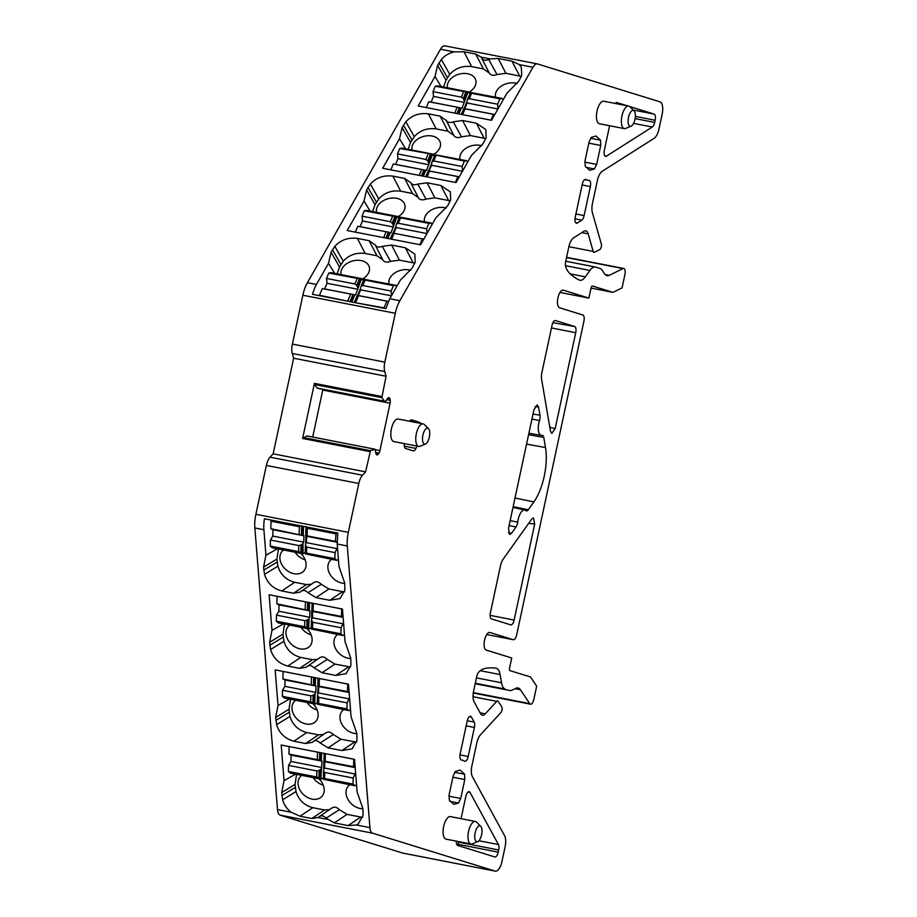 <?xml version="1.0" encoding="UTF-8"?>
<svg xmlns="http://www.w3.org/2000/svg" width="917" height="917" viewBox="0 0 917 917"><rect width="100%" height="100%" fill="white"/><g stroke="black" fill="none" stroke-linecap="round" stroke-linejoin="round"><path stroke-width="1.38" d="M566.603 257.322L623.732 268.475A5.628 2.327 101 0 1 624.89 274.687L622.058 287.892L612.946 292.351L592.416 286.001A2.247 0.928 101 0 0 592.371 285.989A2.247 0.928 101 0 0 591.052 287.927L588.874 298.082L563.37 290.196A8.998 3.725 101 0 0 563.21 290.162A8.998 3.725 101 0 0 557.868 298.082A8.998 3.725 101 0 0 559.599 307.78L582.868 314.978A5.628 2.327 101 0 1 583.923 321.168L516.661 634.908A5.628 2.327 101 0 1 513.348 639.734L486.744 634.541L513.245 639.711L489.987 632.512A8.998 3.725 101 0 0 489.827 632.466A8.998 3.725 101 0 0 484.485 640.387A8.998 3.725 101 0 0 486.216 650.096L511.72 657.982L509.531 668.149A2.247 0.928 101 0 0 509.955 670.625L530.496 676.975L536.674 686.18L533.843 699.384A5.628 2.327 101 0 1 530.53 704.21L473.275 693.034M623.732 268.475A5.628 2.327 101 0 0 622.998 268.589L609.266 275.329A16.873 6.992 101 0 1 607.065 275.685A16.873 6.992 101 0 1 604.681 273.908L602.16 270.16A16.873 6.992 101 0 0 600.073 268.452L595.683 267.088A16.873 6.992 101 0 0 595.374 267.019A16.873 6.992 101 0 0 589.895 270.446L585.367 276.831A16.873 6.992 101 0 1 579.888 280.258A16.873 6.992 101 0 1 579.189 280.029C569.377 274.951 564.803 269.174 565.445 262.72L568.804 247.051A11.245 4.665 101 0 1 573.618 237.835L583.957 231.267A11.245 4.665 101 0 1 585.78 230.832A11.245 4.665 101 0 1 588.175 233.869L593.184 251.418A3.37 1.398 101 0 0 593.849 252.324A3.37 1.398 101 0 0 593.907 252.335A3.37 1.398 101 0 0 594.354 252.267L599.752 249.619A3.37 1.398 101 0 0 601.185 247.258A3.37 1.398 101 0 0 601.323 243.979L592.405 212.71A11.245 4.665 101 0 1 592.485 203.333L597.38 180.534A11.245 4.665 101 0 1 602.182 171.319L654.165 138.295A11.245 4.665 101 0 0 658.968 129.079L662.154 114.235A11.245 4.665 101 0 0 660.034 101.856L537.488 63.938A11.245 4.665 101 0 0 537.282 63.881A11.245 4.665 101 0 0 532.937 67.262L399.869 300.719A22.501 9.319 101 0 0 395.296 313.282L384.819 362.135A11.245 4.665 101 0 0 384.739 371.511L386.091 376.245L381.839 397.634L314.508 384.498L314.428 383.363L381.747 396.499M318.027 388.372L385.346 401.508L317.19 388.086L384.521 401.222L381.839 397.634M384.521 401.222L317.259 388.132M387.467 398.677L390.012 399.17A3.932 1.628 101 0 0 389.152 397.703L388.991 397.657A3.932 1.628 101 0 0 388.923 397.634A3.932 1.628 101 0 0 387.639 398.437L385.541 401.394L384.578 401.268M390.012 399.17L390.218 400.351A3.932 1.628 101 0 1 390.092 403.205L379.936 450.568A3.932 1.628 101 0 1 378.893 453.147L378.24 454.064A3.932 1.628 101 0 1 376.967 454.866A3.932 1.628 101 0 1 376.898 454.843L376.738 454.798A3.932 1.628 101 0 1 375.878 453.33L375.099 449.307L370.468 450.66L365.596 471.854L362.502 475.212A11.245 4.665 101 0 0 358.811 483.477L348.334 532.33A22.501 9.319 101 0 0 347.291 545.982L337.192 544.01L337.765 533.075L264.428 518.77A22.501 9.319 -79 0 0 263.867 529.407A22.501 9.319 -79 0 0 263.89 529.717L265.941 555.221L263.569 567.153L264.52 574.374C267.214 583.029 272.968 588.554 281.794 590.949L293.543 593.242L300.054 592.13L314.027 582.41M362.696 817.311L360.782 817.047L348.07 825.587L356.323 824.979L369.929 827.627L347.291 545.982M369.929 827.627A11.245 4.665 101 0 0 372.577 833.175L495.123 871.104A11.245 4.665 101 0 0 495.329 871.15A11.245 4.665 101 0 0 501.954 861.499L505.129 846.655A11.245 4.665 101 0 0 504.637 835.788L472.404 776.71A11.245 4.665 101 0 1 471.9 765.844L476.783 743.045A11.245 4.665 101 0 1 480.485 734.781L500.865 712.589A3.37 1.398 101 0 0 502.058 709.632A3.37 1.398 101 0 0 501.748 706.743L498.091 701.287A3.37 1.398 101 0 0 497.667 700.943A3.37 1.398 101 0 0 497.61 700.932A3.37 1.398 101 0 0 496.739 701.345L473.046 696.725M476.439 677.892L501.507 682.775L500.097 674.568A16.873 6.992 101 0 0 496.086 668.195A16.873 6.992 101 0 0 495.982 668.172C485.345 666.934 479.018 669.33 476.989 675.359L473.63 691.028A11.245 4.665 101 0 0 474.135 701.883L480.542 713.644A11.245 4.665 101 0 0 482.365 715.203A11.245 4.665 101 0 0 485.288 713.816L496.739 701.345M501.507 682.775A16.873 6.992 101 0 0 505.21 689.08L475.293 683.234M509.611 690.432A16.873 6.992 101 0 0 509.909 690.512L475.189 683.738L505.21 689.08M509.909 690.512A16.873 6.992 101 0 0 512.122 690.146L515.835 688.323A16.873 6.992 101 0 1 518.036 687.968A16.873 6.992 101 0 1 520.42 689.744L515.067 688.701M473.332 692.61L529.739 703.614L520.42 689.744M529.739 703.614A5.628 2.327 101 0 0 530.53 704.21M411.538 419.883L411.722 419.917A5.662 2.35 101 0 0 411.63 419.906A5.662 2.35 101 0 0 409.658 421.258M411.722 419.917L419.436 422.313L410.243 420.513M420.376 423.356A5.662 2.35 101 0 0 419.436 422.313M404.282 443.587A25.882 10.717 101 0 0 404.248 444.825A5.662 2.35 101 0 0 405.601 448.493L413.315 450.877A5.662 2.35 101 0 0 413.407 450.9A5.662 2.35 101 0 0 415.974 448.447A25.882 10.717 101 0 0 416.96 446.063M603.994 101.271A11.474 4.757 101 0 0 603.787 101.225A11.474 4.757 101 0 0 596.978 111.324A11.474 4.757 101 0 0 599.191 123.692A11.474 4.757 101 0 0 599.397 123.749A11.474 4.757 101 0 0 599.603 123.772M456.368 841.153A5.628 2.327 101 0 0 457.698 845.451L494.825 856.948A5.628 2.327 101 0 0 494.916 856.971A5.628 2.327 101 0 0 498.229 852.145L498.699 849.99A5.628 2.327 101 0 0 498.447 844.557L470.02 792.46A5.628 2.327 101 0 0 469.114 791.68A5.628 2.327 101 0 0 465.802 796.506L461.045 818.686M531.94 419.023L539.483 420.536A5.628 2.327 101 0 0 539.975 415.252L538.577 407.068L537.19 404.936L533.923 409.773L508.511 528.295L509.623 534.508L511.503 533.362L516.007 527.011A5.628 2.327 101 0 0 517.704 522.105A11.245 4.665 101 0 1 524.776 509.99A11.245 4.665 101 0 1 525.877 510.609A5.628 2.327 101 0 0 526.427 510.918A5.628 2.327 101 0 0 528.272 509.783L533.843 501.943A39.374 16.311 101 0 0 545.5 447.553L543.77 437.455A5.628 2.327 101 0 0 542.417 435.334A5.628 2.327 101 0 0 542.016 435.346A11.245 4.665 101 0 1 541.202 435.369L528.903 433.214M539.483 420.536A11.245 4.665 101 0 0 541.202 435.369M534.691 524.123L533.488 517.899L531.7 519.056L502.333 560.356L500.854 564.047L490.412 612.716A5.628 2.327 101 0 0 491.478 618.906L510.712 624.855A5.628 2.327 101 0 0 510.792 624.878A5.628 2.327 101 0 0 514.128 620.052L534.691 524.123L528.731 523.24M555.198 320.514L555.438 320.549A5.628 2.327 101 0 0 555.312 320.526A5.628 2.327 101 0 0 552.023 325.352L541.58 374.033L541.408 378.125L550.509 431.334L551.805 433.443L555.163 428.629L575.727 332.688A5.628 2.327 101 0 0 574.672 326.509L552.917 322.692M555.438 320.549L574.672 326.509M585.229 179.434L585.871 179.537A5.628 2.327 101 0 0 585.562 179.434A5.628 2.327 101 0 0 582.272 184.26L575.246 217.02A5.628 2.327 101 0 0 576.392 223.232A5.628 2.327 101 0 0 577.32 223.014L581.733 220.206A5.628 2.327 101 0 0 584.14 215.598L590.353 186.575A5.628 2.327 101 0 0 589.184 180.362A5.628 2.327 101 0 0 589.001 180.34A35.992 14.913 101 0 1 587.866 180.248L584.622 179.686M585.871 179.537A35.992 14.913 101 0 0 587.866 180.248M591.385 137.332L596.061 135.991L600.532 140.163L600.727 145.471L596.658 164.418L594.365 168.957L589.688 170.298L585.218 166.126L585.023 160.819L589.092 141.871L591.385 137.332M398.379 419.069A11.474 4.757 101 0 0 398.173 419.023A11.474 4.757 101 0 0 391.41 428.869A11.474 4.757 101 0 0 393.565 441.49A11.474 4.757 101 0 0 393.771 441.547A11.474 4.757 101 0 0 393.989 441.57M452.883 777.215L464.793 779.542L464.598 774.235L460.128 770.062L455.451 771.403L453.158 775.942L449.089 794.89L449.284 800.197L453.755 804.369L458.431 803.028L460.724 798.489L448.883 796.185M464.793 779.542L460.724 798.489M469.332 716.636L471.407 717.014A5.628 2.327 101 0 0 470.49 716.223A5.628 2.327 101 0 0 467.189 721.06L460.162 753.82A5.628 2.327 101 0 0 461.308 760.021A5.628 2.327 101 0 0 461.423 760.044L461.194 759.987M471.407 717.014L474.146 722.034L467.246 720.808M461.423 760.044A35.992 14.913 101 0 1 462.179 760.159A35.992 14.913 101 0 1 464.483 761.156A5.628 2.327 101 0 0 464.85 761.305A5.628 2.327 101 0 0 468.174 756.491L474.398 727.456A5.628 2.327 101 0 0 474.146 722.034M609.599 125.732L604.372 150.159A5.628 2.327 101 0 0 605.529 156.371A5.628 2.327 101 0 0 606.435 156.142L652.274 127.027A5.628 2.327 101 0 0 654.669 122.419L655.139 120.265A5.628 2.327 101 0 0 654.073 114.075L629.612 106.51M627.457 105.845L616.946 102.589A5.628 2.327 101 0 0 616.843 102.566A5.628 2.327 101 0 0 615.215 103.449M450.625 816.669A11.474 4.757 101 0 0 450.419 816.611A11.474 4.757 101 0 0 443.61 826.71A11.474 4.757 101 0 0 445.822 839.089A11.474 4.757 101 0 0 446.029 839.135A11.474 4.757 101 0 0 446.235 839.17M612.946 292.351L591.018 288.076M454.11 51.879L463.979 51.776L475.728 54.057L481.173 57.163L489.277 73.039C490.79 75.389 493.357 75.882 496.98 74.541L488.772 59.548C485.471 60.774 483.121 60.316 481.734 58.172L481.173 57.163L490.251 58.929L498.195 58.447L511.95 61.13L519.331 64.603L521.303 67.273L521.704 75.205L520.099 78.747L518.713 81.2L506.872 93.282L491.535 120.287L418.198 105.982L435.013 76.478L437.581 65.371L441.341 59.525C444.458 55.811 448.711 53.255 454.11 51.879L440.504 49.231L307.424 282.688A22.501 9.319 101 0 0 302.851 295.24L292.385 344.093A11.245 4.665 101 0 0 292.294 353.481L293.646 358.215L273.151 453.823L365.596 471.854M445.043 45.896A11.245 4.665 101 0 0 444.837 45.85A11.245 4.665 101 0 0 440.504 49.231M307.424 282.688L316.468 284.453L328.527 263.305L331.083 252.209L334.843 246.364C340.769 239.91 348.288 237.251 357.378 238.397L369.127 240.69L375.248 244.999L382.79 259.866C384.303 262.216 386.871 262.72 390.482 261.368L399.399 260.13L391.593 245.08L382.274 246.375L390.482 261.368M375.099 244.701L375.248 244.999C376.623 247.143 378.973 247.601 382.274 246.375M399.399 260.13L413.154 262.812L405.348 247.762L391.593 245.08M405.348 247.762L414.816 254.101L415.206 262.044L412.214 268.039L400.374 280.109L389.771 298.747L385.874 308.651L312.537 294.346A22.501 9.319 101 0 1 316.331 284.706A22.501 9.319 101 0 1 316.468 284.453M470.398 135.578L484.153 138.261L476.347 123.21L485.815 129.549L486.205 137.481L483.213 143.476L471.372 155.558L456.036 182.563L382.698 168.258L399.514 138.754L402.082 127.646L405.841 121.801C411.767 115.359 419.275 112.699 428.377 113.846L440.126 116.138L446.247 120.448L453.777 135.315C455.291 137.665 457.858 138.169 461.48 136.816L470.398 135.578L462.592 120.517L453.273 121.823L461.48 136.816M446.098 120.15L446.247 120.448C447.622 122.591 449.972 123.05 453.273 121.823M476.347 123.21L462.592 120.517M434.899 197.854L448.654 200.536L440.848 185.486L450.316 191.825L450.705 199.757L447.714 205.752L435.873 217.833L420.536 244.839L347.199 230.534L364.026 201.029L366.582 189.922L370.342 184.088C376.268 177.634 383.776 174.975 392.877 176.121L404.626 178.414L410.747 182.724L418.29 197.591C419.803 199.94 422.359 200.445 425.981 199.092L434.899 197.854L427.093 182.804L417.774 184.099L425.981 199.092M410.598 182.426L410.747 182.724C412.123 184.867 414.473 185.326 417.774 184.099M440.848 185.486L427.093 182.804M386.091 376.245L293.646 358.215M307 435.93L374.319 449.066L307 435.93L302.61 438.475L314.428 383.363M317.19 388.086L314.508 384.498M322.899 389.324A3.932 1.628 -79 0 1 322.773 390.069L312.697 437.042M362.502 475.212L270.068 457.182L273.151 453.823M270.068 457.182A11.245 4.665 101 0 0 266.366 465.446L255.889 514.299L348.334 532.33M372.577 833.175L280.132 815.144A11.245 4.665 -79 0 1 277.496 809.596L254.846 527.951A22.501 9.319 -79 0 1 255.889 514.299M277.496 809.596L291.102 812.244C286.746 808.805 283.926 804.645 282.642 799.762L281.691 792.552L284.064 780.608L281.198 745.017L354.547 759.322L357.103 791.887L362.823 808.381L363.052 811.339L363.006 815.442L358.203 823.947L356.323 824.979M313.557 582.788C315.941 581.057 318.508 581.561 321.259 584.289L328.905 588.966L342.66 591.648L329.776 600.303L340.081 598.549L344.895 590.055L344.7 582.983L338.981 566.488L337.192 544.01M329.776 600.303L316.01 597.62L308.02 592.726L321.259 584.289M300.994 591.362C303.172 589.78 305.521 590.239 308.02 592.726M289.485 699.041L278.023 705.482L275.157 669.88L348.506 684.197L351.062 716.75L356.782 733.245L356.965 740.317L352.162 748.811L341.858 750.564L328.091 747.882L320.102 742.988L333.341 734.551C330.59 731.823 328.022 731.33 325.638 733.05M290.517 699.235L289.015 709.288L289.967 716.441C292.58 724.854 298.185 730.23 306.759 732.557L318.52 734.849L305.625 743.504L312.135 742.392L326.108 732.672M313.075 741.624C315.253 740.042 317.591 740.5 320.102 742.988M305.625 743.504L293.876 741.211C285.049 738.815 279.295 733.291 276.602 724.636L275.65 717.415L278.023 705.482M283.445 623.904L271.982 630.346L269.117 594.755L342.465 609.06L345.021 641.625L350.741 658.119L350.936 665.18L346.122 673.686L335.817 675.439L322.05 672.746L314.061 667.863L327.3 659.426C324.549 656.698 321.982 656.194 319.597 657.925M284.476 624.11L282.975 634.163L283.926 641.304C286.54 649.729 292.145 655.093 300.719 657.42L312.479 659.713L299.584 668.367L306.095 667.255L320.067 657.535M307.035 666.487C309.212 664.917 311.562 665.375 314.061 667.863M299.584 668.367L287.835 666.074C279.009 663.679 273.255 658.154 270.561 649.5L269.609 642.29L271.982 630.346M348.07 825.587L334.304 822.893L326.143 818.124C323.632 815.637 321.294 815.179 319.116 816.749L332.149 807.797M329.501 809.608L324.549 809.975L311.837 818.514L318.176 817.517M311.837 818.514L300.088 816.222L291.102 812.244M280.132 815.144L402.678 853.062L495.123 871.104M559.978 292.454L588.874 298.082M634.094 110.865L629.864 106.716A11.474 4.757 101 0 0 628.913 106.131A11.474 4.757 101 0 0 628.707 106.085A11.474 4.757 101 0 0 621.898 116.184A11.474 4.757 101 0 0 624.11 128.552A11.474 4.757 101 0 0 624.317 128.609A11.474 4.757 101 0 0 625.623 128.449L631.102 126.202A8.104 3.359 101 0 0 635.034 119.004A8.104 3.359 101 0 0 634.094 110.865A8.104 3.359 101 0 0 633.429 110.453A8.104 3.359 101 0 0 628.512 117.365A8.104 3.359 101 0 0 630.036 126.271A8.104 3.359 101 0 0 631.102 126.202M457.732 845.463A5.628 2.327 101 0 0 458.042 844.305L458.5 842.15A5.628 2.327 101 0 0 458.615 841.588M428.48 428.663L424.239 424.514A11.474 4.757 101 0 0 423.299 423.929A11.474 4.757 101 0 0 423.092 423.883A11.474 4.757 101 0 0 416.284 433.982A11.474 4.757 101 0 0 418.496 446.35A11.474 4.757 101 0 0 418.691 446.407A11.474 4.757 101 0 0 419.997 446.247L425.488 444A8.104 3.359 101 0 0 429.408 436.801A8.104 3.359 101 0 0 428.48 428.663A8.104 3.359 101 0 0 427.815 428.25A8.104 3.359 101 0 0 422.897 435.162A8.104 3.359 101 0 0 424.422 444.069A8.104 3.359 101 0 0 425.488 444M477.734 841.6L472.255 843.846A11.474 4.757 -79 0 1 470.948 843.995A11.474 4.757 -79 0 1 470.742 843.949A11.474 4.757 -79 0 1 468.53 831.581A11.474 4.757 -79 0 1 475.338 821.483A11.474 4.757 -79 0 1 475.545 821.529A11.474 4.757 -79 0 1 476.496 822.113L480.726 826.263A8.104 3.359 -79 0 1 481.666 834.401A8.104 3.359 -79 0 1 477.734 841.6A8.104 3.359 -79 0 1 476.668 841.668A8.104 3.359 -79 0 1 475.144 832.762A8.104 3.359 -79 0 1 480.061 825.85A8.104 3.359 -79 0 1 480.726 826.263M481.883 58.447L489.277 73.039L483.419 68.913L471.67 66.62C462.833 65.508 455.531 68.087 449.754 74.369L446.04 80.146L437.581 65.371M490.251 58.929L488.772 59.548M521.257 76.375L505.897 73.303L496.98 74.541M337.101 273.839L339.542 266.985L331.083 252.209M334.613 273.358L328.527 263.305M375.385 245.275L382.79 259.866L376.933 255.751L365.184 253.459C356.335 252.335 349.033 254.915 343.267 261.196L339.542 266.985M413.154 262.812L414.771 263.202M443.587 87.012L446.04 80.146M441.1 86.53L435.013 76.478M408.088 149.288L410.541 142.422L402.082 127.646M405.612 148.806L399.514 138.754M446.384 120.723L453.777 135.315L447.932 131.188L436.183 128.896C427.333 127.784 420.032 130.363 414.266 136.644L410.541 142.422M484.153 138.261L485.758 138.65M372.6 211.563L375.042 204.709L366.582 189.922M370.113 211.082L364.026 201.029M410.885 182.999L418.29 197.591L412.432 193.476L400.683 191.183C391.834 190.06 384.532 192.639 378.767 198.92L375.042 204.709M448.654 200.536L450.27 200.926M277.404 548.779L265.941 555.221M278.436 548.974L276.934 559.026L263.569 567.153M311.379 584.209L306.438 584.587L294.689 582.295C286.104 579.968 280.499 574.592 277.885 566.167L276.934 559.026M342.66 591.648L344.574 591.912M296.386 773.684L284.064 780.608M296.558 774.372L295.056 784.425L281.691 792.552M324.549 809.975L312.8 807.682C304.226 805.367 298.621 799.991 296.008 791.566L295.056 784.425M318.52 734.849L323.46 734.471M356.656 742.174L340.986 739.228L333.341 734.551M312.479 659.713L317.42 659.346M350.615 667.049L334.946 664.103L327.3 659.426M360.782 817.047L347.027 814.365L339.382 809.688L326.143 818.124M327.243 819.305L318.165 817.528L319.116 816.749M283.697 550.005A14.626 11.027 -137.4 0 0 282.218 551.277A14.626 11.027 -137.4 0 0 281.622 564.253A14.626 11.027 -137.4 0 0 293.99 573.71A14.626 11.027 -137.4 0 0 303.756 571.062A14.626 11.027 -137.4 0 0 300.742 553.329M331.679 559.37A14.626 11.027 -137.4 0 0 330.189 560.642A14.626 11.027 -137.4 0 0 329.604 573.618A14.626 11.027 -137.4 0 0 341.972 583.074A14.626 11.027 -137.4 0 0 344.723 583.327M331.679 808.186C334.063 806.456 336.631 806.96 339.382 809.688M301.819 775.404A14.626 11.027 -137.4 0 0 300.34 776.676A14.626 11.027 -137.4 0 0 299.744 789.652A14.626 11.027 -137.4 0 0 312.112 799.108A14.626 11.027 -137.4 0 0 321.878 796.46A14.626 11.027 -137.4 0 0 318.864 778.728M349.801 784.757A14.626 11.027 -137.4 0 0 348.311 786.041A14.626 11.027 -137.4 0 0 347.726 799.016A14.626 11.027 -137.4 0 0 360.094 808.473A14.626 11.027 -137.4 0 0 362.845 808.725M343.76 709.632A14.626 11.027 -137.4 0 0 342.27 710.904A14.626 11.027 -137.4 0 0 341.686 723.88A14.626 11.027 -137.4 0 0 354.054 733.336A14.626 11.027 -137.4 0 0 356.805 733.589M295.778 700.267A14.626 11.027 -137.4 0 0 294.3 701.539A14.626 11.027 -137.4 0 0 293.704 714.526A14.626 11.027 -137.4 0 0 306.072 723.971A14.626 11.027 -137.4 0 0 315.838 721.324A14.626 11.027 -137.4 0 0 312.823 703.591M337.72 634.495A14.626 11.027 -137.4 0 0 336.23 635.779A14.626 11.027 -137.4 0 0 335.645 648.755A14.626 11.027 -137.4 0 0 348.013 658.2A14.626 11.027 -137.4 0 0 350.764 658.463M289.738 625.142A14.626 11.027 -137.4 0 0 288.259 626.414A14.626 11.027 -137.4 0 0 287.663 639.39A14.626 11.027 -137.4 0 0 300.031 648.846A14.626 11.027 -137.4 0 0 309.797 646.198A14.626 11.027 -137.4 0 0 306.782 628.466M295.033 552.217A14.626 11.027 -137.4 0 0 305.12 559.783M313.155 777.616A14.626 11.027 -137.4 0 0 323.243 785.17M307.115 702.479A14.626 11.027 -137.4 0 0 317.202 710.045M301.074 627.354A14.626 11.027 -137.4 0 0 311.161 634.908M410.736 270.343A14.626 10.316 -15.9 0 0 409.108 269.93A14.626 10.316 -15.9 0 0 394.459 273.174A14.626 10.316 -15.9 0 0 389.026 283.972M362.318 279.123A14.626 10.316 -15.9 0 0 369.264 266.95A14.626 10.316 -15.9 0 0 361.126 260.566A14.626 10.316 -15.9 0 0 346.477 263.809A14.626 10.316 -15.9 0 0 341.044 274.619M517.234 83.504A14.626 10.316 -15.9 0 0 515.595 83.092A14.626 10.316 -15.9 0 0 500.946 86.347A14.626 10.316 -15.9 0 0 495.524 97.145M468.805 92.285A14.626 10.316 -15.9 0 0 475.763 80.123A14.626 10.316 -15.9 0 0 467.624 73.738A14.626 10.316 -15.9 0 0 452.975 76.982A14.626 10.316 -15.9 0 0 447.542 87.78M481.734 145.792A14.626 10.316 -15.9 0 0 480.095 145.367A14.626 10.316 -15.9 0 0 465.446 148.623A14.626 10.316 -15.9 0 0 460.025 159.42M433.305 154.56A14.626 10.316 -15.9 0 0 440.263 142.399A14.626 10.316 -15.9 0 0 432.125 136.014A14.626 10.316 -15.9 0 0 417.476 139.258A14.626 10.316 -15.9 0 0 412.042 150.056M397.818 216.836A14.626 10.316 -15.9 0 0 404.764 204.674A14.626 10.316 -15.9 0 0 396.625 198.29A14.626 10.316 -15.9 0 0 381.976 201.534A14.626 10.316 -15.9 0 0 376.543 212.343M446.235 208.067A14.626 10.316 -15.9 0 0 444.607 207.655A14.626 10.316 -15.9 0 0 429.947 210.899A14.626 10.316 -15.9 0 0 424.525 221.696M393.095 233.124L396.018 226.155M355.337 232.127L357.779 226.304L360.117 226.659L362.49 220.974L362.02 216.171L364.29 210.772L366.651 210.406L397.6 216.446L398.803 218.659M397.6 216.446L394.952 216.55L392.201 223.106L390.355 221.708L362.02 216.171M357.779 226.304L391.055 232.7L397.027 216.527M364.29 210.772L394.952 216.55M392.201 223.106L393.29 225.456M362.49 220.974L393.439 227.015M360.117 226.659L391.055 232.7M390.837 169.851L393.278 164.028L426.554 170.424L432.526 154.251L434.303 156.383M428.594 170.849L431.517 163.868M393.278 164.028L395.605 164.384L397.989 158.698L397.519 153.896L425.855 159.432L427.7 160.83L428.789 163.169M433.099 154.171L402.15 148.13L399.778 148.485L397.519 153.896M399.778 148.485L432.526 154.251M395.605 164.384L426.554 170.424M397.989 158.698L428.938 164.739M464.094 108.573L467.017 101.592M426.336 107.564L428.766 101.741L431.105 102.108L433.489 96.423L433.019 91.62L435.277 86.209L437.65 85.854L468.587 91.895L469.802 94.107M468.587 91.895L465.951 91.987L463.2 98.555L461.354 97.145L433.019 91.62M428.766 101.741L462.053 108.149L468.025 91.975M435.277 86.209L465.951 91.987M463.2 98.555L464.289 100.893M433.489 96.423L464.438 102.463M431.105 102.108L462.053 108.149M336.138 532.468L335.404 541.294L305.82 535.666L306.656 536.296L306.45 542.658L305.693 543.941M305.716 535.803L305.991 526.874L305.946 535.964M307.069 535.769L307.31 528.284L306.118 526.61M337.445 547.323L335.049 552.63L334.865 558.671L336.791 560.367L305.372 553.914M335.404 541.294L337.101 542.096M336.791 560.367L338.362 559.359M334.865 558.671L306.53 553.146L305.166 553.547L305.441 544.858L306.714 547.094L335.049 552.63M337.101 542.245L306.656 536.296M337.399 548.698L306.45 542.658M343.485 622.46L341.09 627.755L340.906 633.807L342.832 635.492L344.402 634.495M342.832 635.492L311.413 629.051M341.686 608.911L341.445 616.43L311.86 610.791L312.697 611.433L312.491 617.794L311.734 619.067M311.757 610.94L311.7 619.124M341.686 608.945L313.305 603.375L313.11 610.894M341.445 616.43L343.084 617.198M340.906 633.807L312.571 628.283L311.207 628.684L311.482 619.995L312.754 622.23L341.09 627.755M343.439 623.835L312.491 617.794M343.096 617.359L312.697 611.433M349.526 697.585L347.13 702.892L346.947 708.933L348.873 710.629L350.443 709.62M348.873 710.629L317.454 704.176M349.125 692.335L347.486 691.556L347.726 684.048M346.947 708.933L318.612 703.408L317.248 703.809L317.523 695.12L318.795 697.356L347.13 702.892M347.486 691.556L317.901 685.927L318.738 686.558L318.531 692.92L317.775 694.203M347.726 684.071L319.345 678.5M317.798 686.065L318.039 678.248L318.016 686.225M349.48 698.96L318.531 692.92M349.136 692.495L318.738 686.558M353.767 759.173L353.526 766.692L323.942 761.053L324.778 761.695L324.572 768.056L323.816 769.329M323.839 761.202L323.781 769.386M325.191 761.156L325.386 753.636M355.567 772.722L353.171 778.017L352.988 784.069L354.913 785.754L323.495 779.312M353.526 766.692L355.166 767.472M354.913 785.754L356.484 784.757M352.988 784.069L324.652 778.544L323.288 778.946L323.563 770.257L323.392 778.625M353.171 778.017L324.836 772.492L323.621 771.277M355.521 774.097L324.572 768.056M355.177 767.621L324.778 761.695M432.045 224.47L431.254 223.014L399.743 217.065M427.07 233.273L426.623 228.78L428.892 223.37L431.254 223.014M419.94 244.724L422.382 238.901L423.769 239.119L393.771 233.227L396.155 227.542L396.006 225.983M399.411 217.409L396.167 224.963L399.411 217.409L400.557 217.845L398.287 223.255L396.66 223.977M428.892 223.37L400.557 217.845M426.623 228.78L398.287 223.255M422.382 238.901L393.771 233.227M426.921 233.548L396.155 227.542M467.544 162.183L466.753 160.739L435.243 154.79M462.569 170.998L462.122 166.504L464.392 161.094L466.753 160.739M455.44 182.449L457.881 176.626L459.268 176.843M464.392 161.094L434.91 154.927L431.666 162.687L431.655 165.266L425.797 176.672M462.122 166.504L433.787 160.979L432.148 161.701L434.91 155.133M457.881 176.626L428.262 170.803L425.809 176.672M432.148 161.701L431.494 163.707M459.291 176.809L429.271 170.952M462.42 171.273L431.655 165.266M503.043 99.907L502.252 98.463L470.73 92.502M498.069 108.722L497.622 104.229L499.891 98.818L502.252 98.463M490.939 120.173L493.38 114.35L494.767 114.568M493.38 114.35L463.819 108.561L464.77 108.676L467.154 102.991L466.994 101.432M470.398 92.858L467.166 100.411L470.398 92.858L471.556 93.293L469.286 98.692L467.647 99.426M499.891 98.818L471.556 93.293M497.622 104.229L469.286 98.692M494.79 114.533L464.77 108.676M497.92 108.985L467.154 102.991M305.911 535.952L305.659 543.987M301.555 525.716L299.378 526.736L271.031 521.211L270.802 528.696L272.991 529.728L272.796 536.09L270.446 540.021L270.251 546.073L272.177 547.758L303.126 553.799L305.189 552.481M271.031 521.211L271.329 520.111M270.802 528.696L303.94 535.769L303.745 542.13L302.977 543.414L303.126 553.799M270.251 546.073L298.587 551.598L302.667 553.387M270.446 540.021L298.782 545.546L301.04 545.019L300.81 552.355M301.911 552.917L302.186 544.228L302.977 543.414M302.186 544.228L301.04 545.019M272.991 529.728L303.94 535.769M272.796 536.09L303.745 542.13M277.072 596.302L276.842 603.822L279.032 604.865L278.837 611.226L276.487 615.147L276.292 621.199L278.218 622.884L309.167 628.924L311.23 627.618M309.167 628.924L307.952 628.042L308.227 619.365L309.018 618.539L308.708 628.523M276.292 621.199L304.627 626.735L307.952 628.042M276.487 615.147L304.822 620.683L307.08 620.144L306.851 627.492M276.842 603.822L309.27 610.562L309.98 610.905L309.786 617.267L309.018 618.539M305.178 609.346L305.453 601.839M308.227 619.365L307.08 620.144M279.032 604.865L309.98 610.905M278.837 611.226L309.786 617.267M283.112 671.439L282.883 678.958L285.072 679.99L284.878 686.352L282.528 690.283L282.333 696.335L284.259 698.02L315.207 704.061L317.271 702.743M315.207 704.061L313.992 703.179L314.267 694.49L315.058 693.676L314.749 703.648M282.333 696.335L310.668 701.86L313.992 703.179M282.528 690.283L310.863 695.808L313.121 695.281L312.892 702.617M282.883 678.958L315.31 685.698L316.021 686.031L315.826 692.392L315.058 693.676M311.218 684.483L311.493 676.975M317.993 686.214L317.74 694.249M314.267 694.49L313.121 695.281M285.072 679.99L316.021 686.031M284.878 686.352L315.826 692.392M289.153 746.598L288.924 754.083L317.259 759.608L317.534 752.1L289.153 746.564M317.259 759.608L322.062 761.167L320.79 778.785L323.311 777.88M288.924 754.083L291.113 755.127L290.918 761.488L288.568 765.408L288.374 771.461L290.299 773.146L321.248 779.186M288.374 771.461L316.709 776.997L320.79 778.785M288.568 765.408L316.904 770.945L319.162 770.406L318.933 777.754M320.033 778.304L320.308 769.627L321.099 768.801M320.308 769.627L319.162 770.406M290.918 761.488L321.867 767.529M291.113 755.127L322.062 761.167M396.557 286.746L395.754 285.29L364.244 279.341M391.57 295.549L391.123 291.056L393.393 285.645L395.754 285.29M355.062 302.644L384.085 307.871L386.882 301.177L388.418 301.418M386.882 301.177L357.332 295.4L358.272 295.503L360.656 289.818L360.507 288.259M363.911 279.696L360.668 287.239L363.911 279.696L365.058 280.121L362.788 285.531L361.16 286.253M393.393 285.645L365.058 280.121M391.123 291.056L362.788 285.531M388.441 301.395L358.272 295.503M391.421 295.824L360.656 289.818M319.345 295.675L322.28 288.58L324.618 288.935L327.002 283.25L326.521 278.447L328.79 273.048L331.152 272.681L362.1 278.722L363.304 280.934M357.596 295.4L360.519 288.431M362.1 278.722L359.453 278.825L356.702 285.382L354.856 283.983L326.521 278.447M322.28 288.58L355.567 294.976L361.527 278.814M328.79 273.048L359.453 278.825M356.702 285.382L357.79 287.732M319.471 295.263L348.231 301.315M327.002 283.25L357.939 289.291M324.618 288.935L355.567 294.976M566.546 257.574L622.998 268.589M605.151 274.527L609.266 275.329M565.388 265.666L589.895 270.446M570.122 273.851L585.367 276.831M588.175 233.869L581.814 232.631M593.184 251.418L568.884 246.684M519.331 64.603L532.937 67.262M389.771 298.747L399.869 300.719M302.851 295.24L395.296 313.282M384.819 362.135L292.385 344.093M292.294 353.481L384.739 371.511M302.61 438.475L369.929 451.611M386.768 399.674L390.218 400.351M390.092 403.205L322.773 390.069M375.248 449.651L379.936 450.568M375.741 452.528L378.893 453.147M375.936 453.606L378.24 454.064M306.931 435.942L374.262 449.078M303.149 437.524L370.468 450.66M266.366 465.446L358.811 483.477M263.89 529.717L254.846 527.951M485.288 713.816L480.084 712.796M500.097 674.568L480.13 670.671M404.328 446.178L415.974 448.447M478.892 840.74L498.447 844.557M458.5 842.15L498.699 849.99M498.229 852.145L458.042 844.305M467.979 792.059L470.02 792.46M526.564 444.103L545.5 447.553M515.01 498L533.843 501.943M528.272 509.783L513.165 506.608M517.704 522.105L510.15 520.65M509.095 525.567L516.007 527.011M511.503 533.362L508.373 532.605M538.577 407.068L535.104 406.563M539.975 415.252L533.018 413.991M528.582 434.692L543.77 437.455M490.125 615.353L514.128 620.052M555.163 428.629L549.822 427.322M551.472 327.942L575.727 332.688M575.899 213.982L584.14 215.598M574.993 218.762L581.733 220.206M577.32 223.014L575.624 222.648M582.123 184.959L590.353 186.575M590.559 138.215L600.532 140.163M588.817 143.144L600.727 145.471M596.658 164.418L584.817 162.114M585.86 167.295L594.365 168.957M454.626 772.286L464.598 774.235M449.926 801.378L458.431 803.028M466.157 725.851L474.398 727.456M468.174 756.491L459.979 754.874M633.223 110.006L654.073 114.075M635.355 116.402L655.139 120.265M654.669 122.419L635.103 118.602M633.578 123.382L652.274 127.027M606.435 156.142L604.762 155.821M449.754 74.369L441.341 59.525M471.67 66.62L463.979 51.776M483.419 68.913L475.728 54.057M505.897 73.303L498.195 58.447M519.652 75.985L511.95 61.13M340.964 264.52L332.493 249.745M343.267 261.196L334.843 246.364M365.184 253.459L357.378 238.397M376.933 255.751L369.127 240.69M447.45 77.693L438.991 62.918M411.951 139.969L403.491 125.193M414.266 136.644L405.841 121.801M436.183 128.896L428.377 113.846M447.932 131.188L440.126 116.138M376.463 202.244L367.992 187.469M378.767 198.92L370.342 184.088M400.683 191.183L392.877 176.121M412.432 193.476L404.626 178.414M277.186 561.995L263.809 570.122M277.885 566.167L264.52 574.374M294.689 582.295L281.794 590.949M306.438 584.587L293.543 593.242M328.905 588.966L316.01 597.62M295.308 787.394L281.932 795.52M296.008 791.566L282.642 799.762M312.8 807.682L300.088 816.222M289.015 709.288L275.65 717.415M289.268 712.257L275.891 720.384M289.967 716.441L276.602 724.636M306.759 732.557L293.876 741.211M340.986 739.228L328.091 747.882M354.741 741.91L341.858 750.564M282.975 634.163L269.609 642.29M283.227 637.132L269.85 645.259M283.926 641.304L270.561 649.5M300.719 657.42L287.835 666.074M334.946 664.103L322.05 672.746M348.701 666.785L335.817 675.439M347.027 814.365L334.304 822.893M387.834 238.466L390.298 232.586M387.054 238.317L389.507 232.448M385.919 238.088L388.372 232.253M386.114 231.829L383.673 237.652M392.912 224.333L396.167 216.572M392.625 216.297L390.355 221.708M422.554 176.03L425.007 170.172M421.419 175.812L423.872 169.966M423.333 176.19L425.797 170.31M421.614 169.553L419.172 175.376M428.411 162.057L431.666 154.297M428.124 154.022L425.855 159.432M430.451 154.274L427.7 160.83M458.832 113.914L461.297 108.023M458.053 113.754L460.506 107.897M456.918 113.536L459.371 107.69M457.113 107.278L454.672 113.1M463.91 99.781L467.166 92.009M463.624 91.746L461.354 97.145M306.095 526.897L305.82 535.666M335.645 533.809L307.31 528.284M306.53 553.146L306.714 547.094M305.269 553.226L305.499 545.89M312.101 603.134L311.86 610.791M312.571 628.283L312.754 622.23M311.31 628.363L311.539 621.015M318.612 703.408L318.795 697.356M319.15 686.031L319.391 678.546M317.351 703.488L317.58 696.152M318.142 678.271L317.901 685.927M324.182 753.396L323.942 761.053M353.767 759.207L325.432 753.671M324.652 778.544L324.836 772.492M394.046 233.376L391.605 239.199M390.378 238.959L392.82 233.113M390.31 238.947L392.763 233.078L390.298 238.947M436.056 155.569L433.787 160.979M429.546 171.101L427.104 176.924M425.878 176.683L428.319 170.837M462.604 114.648L465.045 108.825M461.377 114.407L463.819 108.561M461.297 114.396L463.761 108.527L461.297 114.396M299.378 526.736L299.137 534.221M301.636 526.026L301.361 534.794M302.748 526.243L302.472 535.15M303.229 535.436L303.516 526.392M298.587 551.598L298.782 545.546M304.627 626.735L304.822 620.683M277.072 596.337L305.418 601.861M309.522 602.629L309.27 610.562M307.642 602.274L307.401 609.92M308.754 602.492L308.513 610.275M310.668 701.86L310.863 695.808M283.112 671.473L311.459 676.998M315.551 677.766L315.31 685.698M313.683 677.399L313.442 685.056M314.795 677.617L314.554 685.412M319.724 752.536L319.483 760.182M320.835 752.754L320.595 760.537M321.351 760.823L321.592 752.903M316.709 776.997L316.904 770.945M355.739 302.346L358.547 295.652M354.352 302.507L357.332 295.4M357.263 295.354L354.271 302.484L357.263 295.366M351.807 302.002L354.799 294.861M351.028 301.853L354.008 294.724M357.412 286.608L360.668 278.848M357.126 278.573L354.856 283.983M350.615 294.105L347.807 300.799M349.893 301.636L352.873 294.529M565.766 261.242L595.374 267.019M444.837 45.85L537.282 63.881M495.329 871.15L402.884 853.119M599.397 123.749L624.317 128.609M603.787 101.225L628.707 106.085M524.776 509.99L512.981 507.456M393.771 441.547L418.691 446.407M398.173 419.023L423.092 423.883M462.179 760.159L460.999 759.906M470.948 843.995L446.029 839.135M475.338 821.483L450.419 816.611M305.441 544.744L305.155 553.593M311.471 619.869L311.195 628.73M317.511 695.006L317.236 703.855M323.552 770.131L323.277 778.991M399.422 217.18L396.121 225.055M434.922 154.904L431.62 162.779M470.421 92.628L467.12 100.503M363.923 279.456L360.622 287.342"/></g></svg>
